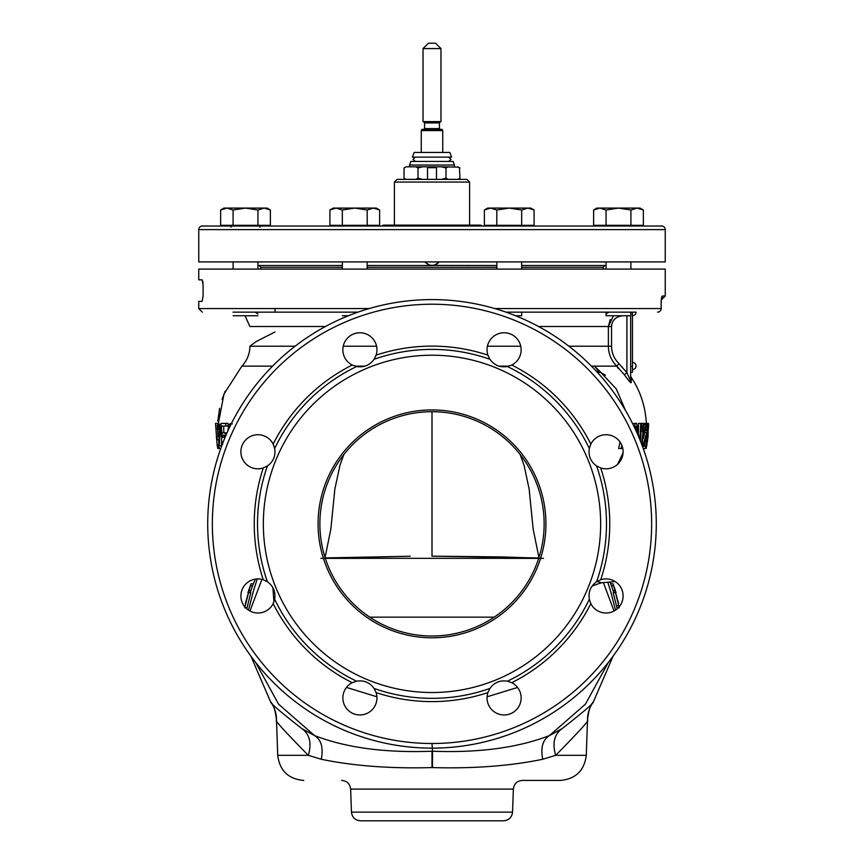 <?xml version="1.0" encoding="UTF-8"?>
<svg xmlns="http://www.w3.org/2000/svg" width="864" height="864" viewBox="0 0 864 864"><rect width="100%" height="100%" fill="white"/><g stroke="black" fill="none" stroke-linecap="round" stroke-linejoin="round"><path stroke-width="1.3" d="M257.148 261.911L261.414 261.986M424.818 261.911L429.17 265.043L432.475 265.486L434.819 265.043L439.182 261.911C434.387 266.501 429.602 266.501 424.818 261.911L429.332 265.097M430.639 265.399L496.832 265.496M257.936 265.496L342.338 265.496M367.168 265.496L432 265.496M665.248 229.619L198.752 229.619L198.752 261.911L665.248 261.911L665.248 229.619A3.586 3.586 0 0 0 661.651 226.022L202.349 226.022L223.992 226.022L223.992 225.31M198.752 229.619A3.586 3.586 0 0 1 202.349 226.022M267.052 225.31L267.052 226.022L281.783 226.022M298.739 226.022L333.223 226.022L333.223 225.31M354.758 226.022L380.884 226.022A3.586 3.586 0 0 0 383.249 225.126L480.751 225.126A3.586 3.586 0 0 0 483.116 226.022L487.717 226.022L487.717 225.31M509.242 226.022L596.948 226.022L596.948 225.31M640.008 225.31L640.008 226.022L661.651 226.022M469.681 226.022L464.292 226.022M394.405 182.066L397.094 179.377L466.906 179.377L469.595 182.066L394.405 182.066L394.405 225.126M521.662 265.496L606.064 265.496M258.703 261.976L257.936 261.932M439.182 261.911L436.892 264.049M435.542 264.773L433.912 265.291M602.338 261.911L606.852 261.911M604.768 262.019L603.904 262.073M294.613 226.022L291.859 226.022M341.464 457.704A112.126 112.126 0 0 1 544.136 524.038A112.147 112.147 0 0 1 432 636.001A112.147 112.147 0 0 1 341.464 457.704M538.844 557.928L432 556.168L432 411.739M432 409.936A113.929 113.929 0 0 0 318.071 523.865A113.929 113.929 0 0 0 432 637.794A113.929 113.929 0 0 0 545.929 523.865A113.929 113.929 0 0 0 432 409.936M432 355.212A168.653 168.653 0 0 1 600.653 523.865A168.653 168.653 0 0 1 432 692.518A168.653 168.653 0 0 1 263.347 523.865A168.653 168.653 0 0 1 432 355.212M589.334 448.448C588.168 455.76 590.576 461.592 596.581 465.944L600.728 467.964A17.042 17.042 0 0 0 623.095 451.764A17.042 17.042 0 0 0 590.836 444.085L589.334 448.448A174.474 174.474 0 0 0 507.416 366.53L511.78 365.029A17.042 17.042 0 0 0 516.143 337.759A17.042 17.042 0 0 0 487.901 355.136L489.92 359.284C494.273 365.288 500.105 367.697 507.416 366.53M507.416 681.199C500.094 680.022 494.262 682.441 489.92 688.446L487.901 692.593A17.042 17.042 0 0 0 504.09 714.96A17.042 17.042 0 0 0 511.78 682.7L507.416 681.199A174.474 174.474 0 0 0 589.334 599.281L590.836 603.644A17.042 17.042 0 0 0 618.106 608.008A17.042 17.042 0 0 0 600.728 579.766L596.581 581.785C590.576 586.138 588.168 591.97 589.334 599.281M376.099 355.136A17.042 17.042 0 0 0 359.91 332.77A17.042 17.042 0 0 0 352.22 365.029L356.584 366.53C363.906 367.697 369.738 365.278 374.08 359.284L376.099 355.136A177.746 177.746 0 0 1 487.901 355.136M273.164 444.085A17.042 17.042 0 0 0 245.894 439.711A17.042 17.042 0 0 0 263.272 467.964L267.419 465.944C273.424 461.592 275.832 455.76 274.666 448.448L273.164 444.085A177.746 177.746 0 0 1 352.22 365.029M263.272 579.766A17.042 17.042 0 0 0 240.905 595.955A17.042 17.042 0 0 0 273.164 603.644L274.666 599.281C275.832 591.959 273.424 586.127 267.419 581.785L263.272 579.766A177.746 177.746 0 0 1 263.272 467.964M352.22 682.7A17.042 17.042 0 0 0 347.857 709.96A17.042 17.042 0 0 0 376.099 692.593L374.08 688.446C369.727 682.441 363.895 680.022 356.584 681.199L352.22 682.7A177.746 177.746 0 0 1 273.164 603.644M429.3 748.116A224.273 224.273 0 0 1 207.727 522.515A224.273 224.273 0 0 1 459.54 301.288A224.273 224.273 0 0 1 655.852 537.656A224.273 224.273 0 0 1 429.3 748.116M410.076 747.058L411.88 747.23M463.752 745.88L460.242 746.356M456.494 746.798L454.248 747.025M409.579 747.014L407.128 746.755M403.553 746.323L400.27 745.88M459.54 301.288A224.273 224.273 0 0 0 458.676 301.18A224.273 224.273 0 0 1 459.54 301.288M272.862 587.693L273.953 601.841M346.475 687.42L376.909 696.773M487.091 696.794L517.558 687.452M610.837 591.97L615.481 610.146M603.385 582.606L614.034 611.021M600.912 582.865L592.175 586.051M613.678 580.716L613.678 581.71L601.333 582.79L597.1 581.45M608.375 662.386L585.425 704.16L549.472 735.566C542.754 739.703 540.497 747.598 542.711 759.262L555.703 755.32C552.118 743.116 554.278 734.206 562.183 728.59L549.472 735.566C518.087 747.727 479.11 752.954 432.529 751.226L432 743.504A219.64 219.64 0 0 1 212.36 522.536A219.64 219.64 0 0 1 458.968 305.878A219.64 219.64 0 0 1 651.229 537.376A219.64 219.64 0 0 1 432 743.504M613.148 656.089L593.352 701.914C594.011 702.875 583.621 711.763 562.183 728.59M587.498 720.338L586.278 755.32L555.703 755.32C579.01 731.635 589.604 719.982 587.488 720.371L587.498 720.328C588.514 710.575 590.468 704.441 593.374 701.924M276.512 720.36C274.396 719.982 284.99 731.635 308.297 755.32L321.289 759.262C323.503 747.598 321.246 739.703 314.528 735.566L301.817 728.59C309.722 734.206 311.882 743.116 308.297 755.32L277.722 755.32L276.512 720.36C276.556 713.502 274.601 707.346 270.637 701.914C269.968 702.864 280.368 711.752 301.817 728.59M609.952 582.034L610.686 583.783L613.008 583.783L613.786 585.835L616.075 592.661L615.46 592.661L619.272 607.835M618.667 603.688L613.084 583.978M617.22 608.828L613.181 592.661L613.818 592.661L610.762 583.978M616.82 605.783L618.775 605.783M616.075 592.661L613.181 592.661M645.127 442.627L645.386 441.029M643.95 446.364L644.263 444.236M643.658 449.701L643.95 448.502M613.397 315.738L608.386 326.506L608.386 346.216C608.45 353.786 611.237 360.428 616.756 366.142L624.391 374.803L626.908 372.686L626.908 315.738M646.348 423.392C645.376 406.274 640.343 390.96 631.26 377.438L631.184 382.687C630.806 383.184 628.549 380.549 624.391 374.803M621.864 445.414L621.119 448.502L618.613 448.502L620.071 442.076M638.41 432.4L638.474 423.392L640.71 423.392L639.922 439.798M632.686 423.738L634.964 423.392L635.051 428.63M643.572 423.922L646.294 423.392L644.987 429.268L647.222 429.268L647.201 430.337L642.74 447.131M643.399 438.404L645.062 429.268M646.466 437.281L647.654 437.281L648.173 435.683L646.65 445.835M643.237 448.502L645.127 448.502L645.71 445.835L643.756 445.835L647.374 432.475L647.525 427.129L646.585 423.392L647.86 423.392L647.395 437.281M647.946 433.004L648.583 426.06L648.508 423.392L647.86 423.392M645.127 448.502L646.078 448.502L646.769 445.662L648.259 432.475M645.343 441.342L645.214 442.098M646.963 444.647L646.747 442.098L645.97 447.973L645.257 447.973M645.602 446.364L646.153 446.364M644.36 444.236L646.466 444.236M645.095 442.098L646.747 442.098M646.542 445.835L646.672 444.236M645.44 441.029L647.568 441.029M645.754 439.96L647.719 439.96M646.196 438.35L647.924 438.35M645.721 423.392L645.116 423.382L645.721 423.392M643.939 445.835L644.134 444.852M644.803 429.268L644.684 433.112M644.306 429.268L643.874 436.676M643.939 432.432L644.188 429.268M644.22 435.272L644.522 429.268M631.26 377.438L630.655 376.315M630.655 375.494L630.655 372.254L632.448 372.254L632.448 312.152M631.184 382.687L630.655 377.752M591.44 366.142L616.756 366.142L618.959 363.647L626.908 372.686L630.655 380.905L630.655 315.738M622.879 315.738C615.784 316.591 612.004 320.177 611.539 326.506L611.539 346.216C611.68 353.009 614.153 358.819 618.959 363.647M217.566 427.658L223.981 394.07L241.855 366.142A28.706 28.706 -90 0 0 249.89 346.216L256.284 341.507L275.011 331.96M219.359 445.295L218.376 439.42M218.063 436.752L217.588 429.268M221.681 437.281L221.508 445.835L219.294 445.835L219.974 432.475L221 432.475M224.878 435.683L224.51 437.281L222.275 437.281L223.139 435.143L224.662 435.683L222.642 435.683M223.69 426.06L223.83 432.475L226.908 433.102M225.806 423.392L228.064 423.392L227.988 426.06L225.72 426.06L225.806 423.392L220.936 423.392L221.4 437.281L222.275 437.281M218.722 445.295L217.166 445.295L215.514 423.392L217.652 423.392M218.376 426.06L219.326 429.268L218.754 445.835L219.337 448.502L218.052 448.502L217.372 445.295M217.836 448.47A97.232 97.232 0 0 1 217.166 445.295L217.836 448.47A97.232 97.232 0 0 0 217.847 448.502L218.052 448.502M248.519 610.146L253.163 591.97M261.943 579.388L249.966 611.021M321.289 759.262C353.581 765.958 390.485 768.733 432 767.588L432 751.226C385.214 752.987 346.054 747.77 314.528 735.566L278.575 704.16L255.625 662.386M432 767.588L432.475 767.588C473.818 768.722 510.559 765.947 542.711 759.262M512.546 812.138C511.877 817.43 508.885 820.314 503.582 820.8L360.418 820.8C355.115 820.314 352.123 817.43 351.454 812.138L512.546 812.138L513.356 789.091C514.026 783.81 517.018 780.916 522.32 780.43L560.477 780.43C575.759 778.918 584.356 770.558 586.278 755.32M250.873 656.122L270.637 701.914M617.695 464.206L623.074 452.704M625.579 410.616L616.259 388.908L600.869 372.503L595.771 370.645M605.394 375.181L601.614 373.021L594.486 366.142A28.706 28.706 90 0 0 600.869 372.503L597.499 372.503M661.608 298.231A3.586 3.542 -90 0 0 662.375 295.996L665.248 295.996L665.248 269.093L198.752 269.093L198.752 279.85L202.122 279.85L203.105 285.239L203.105 295.996L202.122 301.385L203.105 295.996M662.375 295.996C661.63 296.482 661.208 298.879 661.111 303.178L661.176 308.556L494.791 308.556M202.792 281.329L203.04 283.284M202.122 301.385L198.752 301.385L198.752 308.556L369.209 308.556M275.011 308.556L275.011 312.152L258.077 312.152M232.956 312.152L357.998 312.152M506.002 312.152L636.034 312.152A3.586 3.586 0 0 1 632.448 315.738L632.448 321.116M257.936 313.848L255.064 312.152M608.936 312.152L606.064 313.848M611.539 326.506L608.386 326.506L610.211 319.594M320.846 558.328L538.715 558.328M432 556.168L501.228 556.902L538.769 558.166M543.51 558.36L504.857 558.36M359.143 558.36L325.296 558.36M255.366 579.107L253.314 583.783L250.992 583.783L245.333 603.688M253.314 583.783L250.182 592.661L250.819 592.661L246.78 608.828M244.728 607.835L248.54 592.661L247.925 592.661L250.916 583.978M247.925 592.661L250.819 592.661M218.776 436.752L216.335 436.752L216.648 439.42L217.231 439.42L216.918 436.752M218.624 439.42L217.231 439.42M218.819 426.589L217.631 426.589L218.03 426.06M219.11 427.658L217.415 427.658L217.631 426.589M219.326 429.268L217.296 429.268L217.415 427.658M218.538 423.392L217.296 424.991L217.296 429.268M220.871 424.991L219.434 424.991L219.078 423.922M220.849 427.129L219.823 427.129L219.434 424.991M220.871 429.268L219.953 429.268L219.823 427.129M220.892 430.337L219.985 430.337L219.953 429.268M219.985 430.337L219.974 432.475M221.108 434.074L219.866 434.074M221.735 445.835L219.294 445.835M219.337 448.502L220.763 448.502M226.865 433.004L222.944 432.475L221.756 434.614L221.465 426.06L225.72 426.06M226.249 434.614L224.608 433.004M225.839 435.575L225.526 434.614M223.16 442.098L222.07 442.098L222.685 444.236M224.662 435.683L225.288 436.871M224.014 435.143L223.139 435.143M231.487 423.392L229.824 423.922L228.798 425.531L227.707 431.32M232.351 423.922L231.077 423.392M229.316 427.853L229.964 426.589M618.883 368.302L618.095 368.302L618.095 367.481M644.944 431.255L644.998 429.268L644.058 429.268M621.119 448.502L622.782 448.502M636.12 430.942L636.196 426.589L637.438 433.89M638.917 437.368L636.66 423.392L634.964 423.392M640.537 441.331L641.552 423.392L640.71 423.392M642.211 445.694L643.993 423.392L643.324 423.392L642.686 427.129L642.589 431.406L643.41 427.658L641.768 444.506M641.542 431.406L642.589 431.406M641.639 427.129L642.686 427.129M641.552 423.392L643.324 423.392M642.265 445.835L643.01 445.835M644.814 432.475L646.985 432.475M645.03 430.337L647.201 430.337M645.451 429.268L645.646 427.658L647.125 427.658L647.222 429.268M645.646 427.658L645.905 426.589L646.942 426.589L647.125 427.658M645.905 426.589L646.942 426.589M644.08 427.129L645.095 427.129M644.058 424.991L645.44 424.991M644.015 423.922L645.754 423.922M421.254 130.561L421.978 129.319L442.022 129.319L442.746 130.561L421.254 130.561L421.254 152.464M423.025 48.578L428.414 43.2L435.586 43.2L440.975 48.578L423.025 48.578L423.025 121.608L440.975 121.608L439.808 122.278A0.713 0.713 0 0 0 439.441 122.904L439.441 128.606A0.713 0.713 0 0 0 440.165 129.319M423.025 121.608L424.192 122.278A0.713 0.713 0 0 1 424.559 122.904L424.559 128.606A0.713 0.713 0 0 1 423.835 129.319M440.975 48.578L440.975 121.608M405.572 179.064L404.028 178.254L404.028 167.951L406.274 166.817L404.611 167.627M415.768 166.817L418.014 167.951L422.507 166.817L406.274 166.817M422.507 179.377L418.014 178.254L418.014 167.951M418.014 178.254L415.768 179.377M405.983 179.377L404.557 178.546M458.017 179.377L459.972 178.254L457.726 179.377L459.972 178.254L459.443 167.648M458.428 167.13L441.493 166.817L445.986 167.951L448.232 166.817M448.232 179.377L445.986 178.254L445.986 167.951M457.726 166.817L459.972 167.951L457.726 166.817M445.986 178.254L441.493 179.377M422.507 166.817L428.414 166.817L427.518 167.713L427.518 179.377M428.414 166.817L441.493 166.817M409.568 165.024L410.875 161.438L453.125 161.438L454.432 165.024L409.568 165.024L409.568 166.817M454.432 165.024L454.432 166.817M412.441 157.129L451.559 157.129L449.852 152.464L414.148 152.464L412.441 157.129M377.633 209.012L379.62 210.006L373.399 208.084L367.189 210.006L354.758 208.084L342.328 210.006L336.107 208.084L329.897 210.006L329.897 225.31L379.62 225.31L379.62 210.006L377.568 208.98M374.695 208.17L376.11 208.472L374.695 208.17M532.116 209.012L534.103 210.006L527.893 208.084L521.672 210.006L509.242 208.084L496.811 210.006L490.601 208.084L484.38 210.006L484.38 225.31L534.103 225.31L534.103 210.006L532.051 208.98M529.178 208.17L530.593 208.472L529.178 208.17M641.358 209.012L643.345 210.006L640.008 208.084L599.832 208.084L606.053 210.006L599.832 208.084L593.622 210.006L593.622 225.31L643.345 225.31L643.345 210.006L637.124 208.084L630.914 210.006L618.484 208.084L606.053 210.006L606.053 225.31M638.42 208.17L639.835 208.472L638.42 208.17M630.914 210.006L630.914 225.31M638.399 208.17L639.835 208.472M599.832 208.084L596.948 208.084L593.622 210.006M606.064 313.146L606.064 315.738L630.893 315.738L630.893 312.152M532.094 209.002L534.103 210.006L530.777 208.084L490.601 208.084L496.811 210.006L496.811 225.31M521.672 210.006L521.672 225.31M529.168 208.17L530.593 208.472M490.601 208.084L487.717 208.084L484.38 210.006M515.56 315.738L521.662 315.738L521.662 312.152M377.6 209.002L379.62 210.006L376.283 208.084L336.107 208.084L342.328 210.006L342.328 225.31M367.189 210.006L367.189 225.31M374.674 208.17L376.11 208.472M336.107 208.084L333.223 208.084L329.897 210.006M342.338 315.738L348.44 315.738M268.369 209.002L270.378 210.006L264.168 208.084L257.947 210.006L257.947 225.31L233.086 225.31L233.086 210.006L226.876 208.084L220.655 210.006L220.655 225.31L233.086 225.31M257.947 225.31L270.378 225.31L270.378 210.006L268.326 208.98M257.947 210.006L245.516 208.084L233.086 210.006L226.876 208.084L223.992 208.084L220.655 210.006M265.442 208.17L266.868 208.472M268.391 209.012L270.378 210.006L267.052 208.084L226.876 208.084M233.107 315.738L257.936 315.738M435.586 166.817L436.482 167.713L427.518 167.713M661.111 303.178L661.176 308.556A3.586 3.586 0 0 1 657.58 312.152L657.58 312.152A3.586 3.521 -90 0 0 661.111 308.556M496.832 267.289L367.168 267.289M342.338 267.289L260.788 267.289L260.788 269.093M605.005 265.496L603.212 267.289L521.662 267.289M325.156 557.928L410.238 556.232L325.231 558.166M325.048 557.582L330.826 529.189L334.865 489.046L340.006 465.102L343.85 454.561M596.581 581.785A174.474 174.474 0 0 0 596.581 465.944M489.92 359.284A174.474 174.474 0 0 0 374.08 359.284M374.08 688.446A174.474 174.474 0 0 0 489.92 688.446M600.728 579.766A177.746 177.746 0 0 0 600.728 467.964M590.836 444.085A177.746 177.746 0 0 0 511.78 365.029M376.099 692.593A177.746 177.746 0 0 0 487.901 692.593M511.78 682.7A177.746 177.746 0 0 0 590.836 603.644M587.488 720.371C587.434 713.632 589.388 707.486 593.352 701.914M613.181 590.609L615.449 590.609M611.485 585.835L613.786 585.835M617.101 607.835L618.278 607.835M617.263 605.783L618.883 605.783M499.187 366.142L509.004 366.142M630.893 312.282L631.541 312.152M568.89 346.216L611.539 346.216M487.436 346.216L520.754 346.216M608.386 326.506L538.52 326.506M325.48 326.506L249.89 326.506L245.03 315.738M249.89 346.216L295.11 346.216M343.246 346.216L376.564 346.216M241.855 366.142L272.56 366.142M354.996 366.142L364.813 366.142M432.475 767.588L432.529 751.226M657.58 308.556L634.241 308.556M369.781 617.155L494.219 617.155M538.952 557.582L533.174 529.189L529.135 489.056L524.005 465.102L520.15 454.561M248.551 590.609L250.819 590.609M245.722 607.835L246.899 607.835M250.214 585.835L252.515 585.835M513.356 789.091L350.644 789.091C349.974 783.81 346.982 780.916 341.68 780.43M274.666 599.281A174.474 174.474 0 0 0 356.584 681.199M267.419 465.944A174.474 174.474 0 0 0 267.419 581.785M356.584 366.53A174.474 174.474 0 0 0 274.666 448.448M424.559 128.606L439.441 128.606M439.441 122.904L424.559 122.904M424.192 122.278L439.808 122.278M630.655 366.509L632.448 366.509M469.595 182.066L469.595 225.126M260.788 267.289L258.995 265.496M603.212 267.289L603.212 269.093M400.691 745.934L404.59 746.453M463.309 745.934L459.41 746.453M455.976 746.852L455.425 746.906M607.781 582.217L611.107 592.78M601.333 582.79L600.145 583.33L600.426 582.779M618.343 605.783L616.594 605.783M648.551 424.548L648.508 423.392M631.908 312.131L630.623 313.373M630.655 377.59L630.655 379.49M217.868 434.635L217.609 429.991M217.782 421.135L219.618 408.326M222.026 399.46L225.202 391.154M252.893 592.78L257.213 578.923M277.722 755.32C279.644 770.558 288.241 778.918 303.523 780.43L303.718 780.43M276.491 720.317C275.476 710.554 273.521 704.419 270.626 701.924M600.869 372.503L602.208 373.496M198.752 308.556L202.349 312.152M661.176 302.972L661.468 298.307M665.248 295.996L661.651 299.592M661.295 300.359L661.219 301.417M519.286 453.481L521.683 456.548M613.678 581.71L614.974 581.429M351.454 812.138L350.644 789.091M616.95 366.325L618.095 368.302M442.746 152.464L442.746 130.561M448.772 157.129L450.932 159.289L448.772 161.438M415.228 157.129L413.068 159.289L415.228 161.438M630.893 261.911L630.893 269.093M606.064 261.911L606.064 269.093M530.777 225.31L530.777 226.022M521.662 261.911L521.662 269.093M496.832 261.911L496.832 269.093M376.283 225.31L376.283 226.022M367.168 261.911L367.168 269.093M342.338 261.911L342.338 269.093M259.87 227.102L260.95 226.022M231.163 227.102L230.094 226.022M257.936 261.911L257.936 269.093M233.107 261.911L233.107 269.093M436.482 167.713L436.482 179.377M632.448 369.565A3.586 3.586 0 0 0 636.034 365.969A3.586 3.586 0 0 0 632.448 362.383"/></g></svg>
